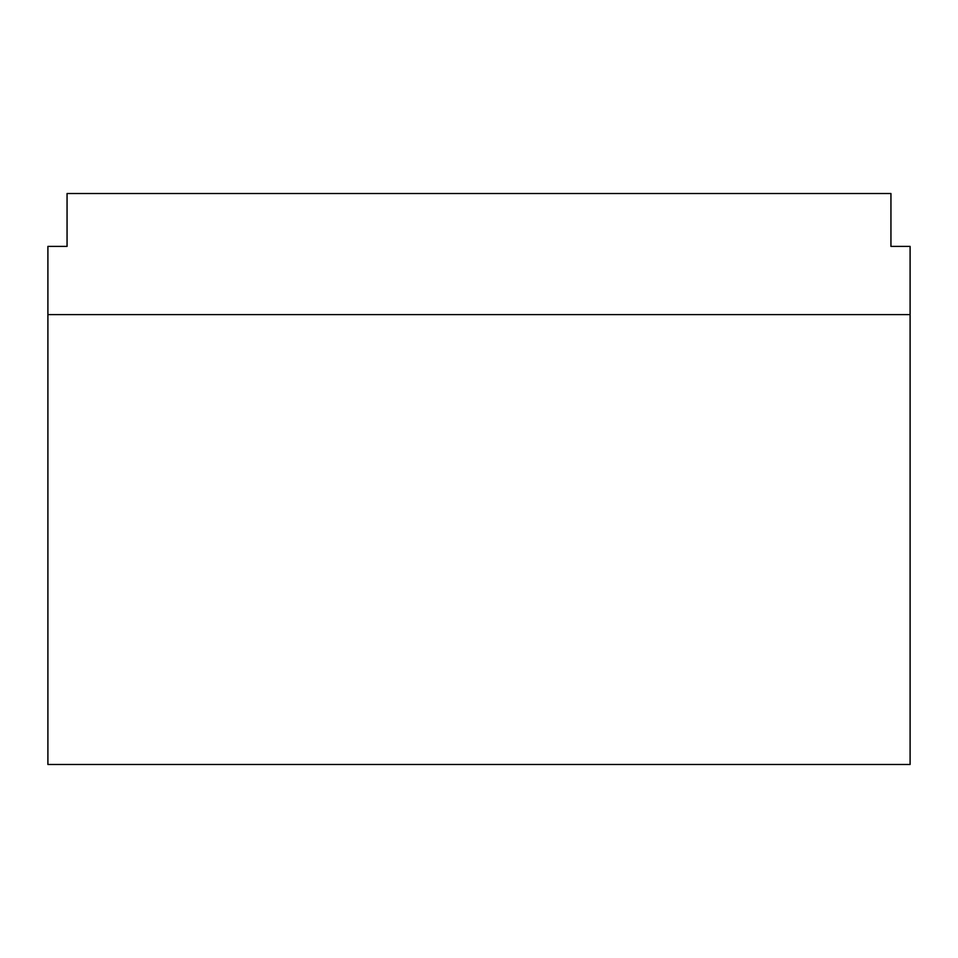 <?xml version="1.0" encoding="UTF-8"?>
<svg xmlns="http://www.w3.org/2000/svg" width="958" height="958" viewBox="0 0 958 958"><rect width="100%" height="100%" fill="white"/><g stroke="black" fill="none" stroke-linecap="round" stroke-linejoin="round"><path stroke-width="1.44" d="M67.06 193.516L67.06 246.398L47.9 246.398L47.9 314.607L910.1 314.607L910.1 246.398L890.94 246.398L890.94 193.516L67.06 193.516M910.1 314.607L47.9 314.607L47.9 764.484L910.1 764.484L910.1 314.607"/></g></svg>
